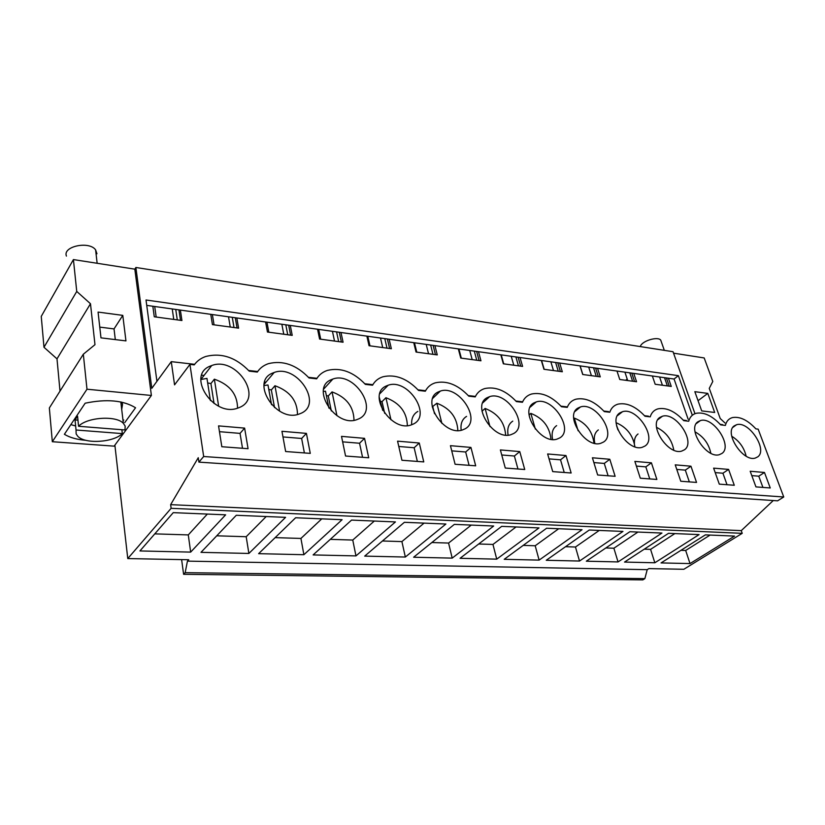 <?xml version="1.0" encoding="UTF-8"?>
<svg xmlns="http://www.w3.org/2000/svg" width="825" height="825" viewBox="0 0 825 825"><rect width="100%" height="100%" fill="white"/><g stroke="black" fill="none" stroke-linecap="round" stroke-linejoin="round"><path stroke-width="1.24" d="M127.772 558.577L188.739 559.752L187.44 561.124L647.212 569.663L648.873 568.611L683.842 569.281L742.222 533.332L171.126 508.324L127.772 558.577L114.881 445.139L114.139 446.15L52.326 441.715L49.345 407.973L83.325 354.224L94.978 344.675L90.482 303.744L56.997 358.854L60.008 391.102M83.325 354.224L86.986 389.214L151.388 395.464L134.826 269.156L135.877 267.475L151.8 388.338L171.27 361.649L174.56 384.863L189.936 364.392L203.672 456.514L198.907 462.124L198.258 457.71L170.641 504.653L171.126 508.324M151.388 395.464L114.881 445.139M190.668 552.111L225.638 514.831L173.25 512.645L139.93 550.945L190.668 552.111L188.286 534.909L154.791 533.868M496.733 559.144L460.061 558.298L501.693 526.36L538.993 527.918L496.733 559.144L492.958 544.438L478.706 543.995M452.193 558.123L493.67 526.02L454.348 524.38L413.624 557.236L452.193 558.123L448.583 543.056L431.857 542.53M579.511 561.041L546.253 560.278L589.267 530.021L622.968 531.424L579.511 561.041L575.468 547.016L565.548 546.707M539.117 560.113L582.038 529.712L546.604 528.237L504.219 559.309L539.117 560.113L535.198 545.758L523.215 545.387M303.889 554.709L258.627 553.668L295.618 517.76L342.086 519.698L303.889 554.709L300.929 538.436L275.148 537.632M248.882 553.451L200.991 552.348L236.29 515.274L285.584 517.337L248.882 553.451L246.19 536.724L216.748 535.807M405.333 557.04L445.892 524.03L404.384 522.297L364.702 556.112L405.333 557.04L401.909 541.592L382.449 540.983M355.967 555.906L313.118 554.926L351.553 520.09L395.443 521.926L355.967 555.906L352.76 540.055L330.299 539.354M654.844 562.774L624.535 562.072L668.508 533.321L699.095 534.6L654.844 562.774L650.585 549.368L644.273 549.172M618.049 561.928L661.939 533.053L629.857 531.712L586.317 561.196L618.049 561.928L613.882 548.223L605.849 547.975M690.02 563.578L734.559 536.085L705.365 534.868L661.052 562.918L690.02 563.578L685.678 550.471L680.945 550.316M134.826 269.156L73.415 259.576L41.25 316.408L43.983 347.273L56.997 358.854M135.877 267.475L673.035 351.718L694.959 413.696M673.551 353.172L704.179 357.947L712.79 381.47L709.263 388.379L720.215 418.502L724.938 422.936M86.986 389.214L52.326 441.715M124.75 422.606L135.547 407.756C123.317 400.28 106.518 398.764 85.161 403.198L64.381 434.29C69.805 437.59 77.003 439.601 85.975 440.333M170.641 504.653L741.262 530.64L742.222 533.332M773.262 500.538L741.262 530.64M198.907 462.124L777.593 500.827L783.75 496.98L758.154 429.144L755.896 428.887C747.636 420.049 739.829 416.285 732.456 417.584C728.774 418.605 726.423 421.214 725.402 425.411L720.668 424.875C712.13 415.748 703.962 411.892 696.145 413.304C692.35 414.377 689.875 417.017 688.71 421.235L683.75 420.668C674.902 411.221 666.342 407.282 658.051 408.829C654.132 409.942 651.523 412.613 650.213 416.842L645.006 416.254C635.827 406.478 626.835 402.435 618.028 404.126C613.986 405.302 611.232 408.004 609.778 412.232L604.302 411.613C594.763 401.476 585.307 397.33 575.912 399.197C571.756 400.424 568.868 403.157 567.249 407.385L561.485 406.735C551.554 396.196 541.571 391.957 531.548 394.02C527.268 395.309 524.236 398.062 522.452 402.28L516.378 401.589C506.024 390.637 495.474 386.296 484.739 388.565C480.346 389.916 477.17 392.7 475.221 396.897L468.806 396.175C457.978 384.749 446.799 380.304 435.28 382.831C430.774 384.244 427.453 387.038 425.329 391.215L418.553 390.442C407.199 378.51 395.319 373.962 382.924 376.788C378.314 378.273 374.859 381.078 372.56 385.203L365.382 384.388C353.451 371.9 340.787 367.238 327.401 370.404C322.709 371.951 319.131 374.767 316.645 378.83L309.045 377.963C296.464 364.856 282.913 360.092 268.414 363.66C263.66 365.289 259.958 368.084 257.317 372.065L249.233 371.147C235.919 357.359 221.378 352.492 205.611 356.534C200.826 358.225 197.031 361.01 194.226 364.877L189.936 364.392M203.672 456.514L783.75 496.98M239.745 407.344L237.682 408.148C213.025 417.429 185.831 374.746 210.561 365.98L211.705 365.547C235.868 356.018 263.835 397.372 239.745 407.344M519.76 451.584L500.383 449.934L505.271 468.043L524.731 469.507L519.76 451.584L514.388 456.019L501.744 454.977M413.583 423.937L410.912 425.04C390.978 432.114 367.012 394.092 386.131 386.048L388.162 385.234C407.715 378.005 432.145 414.913 413.583 423.937M470.931 447.418L475.685 465.816L455.091 464.269L450.44 445.675L470.931 447.418L465.671 451.997L451.739 450.852M359.071 418.729L356.524 419.76C335.177 427.463 310.282 388.018 331.062 379.758L332.877 379.036C353.812 371.147 379.263 409.417 359.071 418.729M364.537 438.343L341.509 436.373L345.562 456.029L368.723 457.772L364.537 438.343L359.556 443.242L342.633 441.849M272.642 373.075L274.168 372.477C296.639 363.835 323.256 403.58 301.228 413.212L298.887 414.14C275.973 422.575 250.006 381.583 272.642 373.075M306.426 433.383L281.944 431.3L285.636 451.522L310.272 453.379L306.426 433.383L301.63 438.467L282.975 436.93M419.275 443.015L397.567 441.158L401.94 460.267L423.761 461.907L419.275 443.015L414.15 447.748L398.795 446.48M690.948 466.197L675.232 464.857L680.78 481.243L696.548 482.429L690.948 466.197L685.317 470.126L676.778 469.425M620.07 412.799L622.483 411.716C636.787 406.766 657.546 438.178 644.995 446.026L642.211 447.305C627.639 452.172 607.076 419.904 620.07 412.799M609.799 459.267L615.13 476.303L597.661 474.994L592.402 457.782L609.799 459.267L604.271 463.433L593.866 462.577M578.098 407.993L580.491 406.952C595.66 401.641 617.018 434.012 603.488 442.056L600.683 443.324C585.224 448.542 564.104 415.274 578.098 407.993M651.41 462.825L634.868 461.412L640.293 478.201L656.875 479.449L651.41 462.825L645.82 466.868L636.384 466.084M559.793 437.889L556.968 439.127C540.54 444.727 518.822 410.396 533.899 402.94L536.26 401.93C552.379 396.227 574.386 429.619 559.793 437.889M565.981 455.534L571.148 472.993L552.719 471.611L547.635 453.967L565.981 455.534L560.526 459.824L549.048 458.886M513.707 433.486L510.902 434.692C493.412 440.725 471.023 405.25 487.317 397.619L489.607 396.66C506.767 390.503 529.495 424.988 513.707 433.486M722.04 453.379L719.348 454.678C706.324 458.968 686.751 428.515 698.012 421.709L700.394 420.585C713.182 416.233 732.878 445.912 722.04 453.379M728.588 469.404L713.625 468.136L719.287 484.141L734.291 485.265L728.588 469.404L722.917 473.23L715.203 472.591M659.99 417.357L662.403 416.254C675.912 411.623 696.125 442.138 684.461 449.79L681.718 451.089C667.951 455.647 647.903 424.318 659.99 417.357M438.137 391.999L440.323 391.102C458.618 384.44 482.151 420.09 465.042 428.845L462.289 430.011C443.633 436.528 420.502 399.826 438.137 391.999M244.623 428.113L218.553 425.886L221.822 446.727L248.067 448.697L244.623 428.113L240.044 433.383L219.471 431.681M734.26 425.855L736.612 424.71C748.718 420.616 767.951 449.501 757.855 456.792L755.215 458.102C742.892 462.134 723.762 432.517 734.26 425.855M764.466 472.467L770.251 487.967L755.947 486.894L750.193 471.25L764.466 472.467L758.763 476.19L762.929 487.42M201.702 375.241L204.053 375.406M264.66 382.027L265.939 382.192M171.27 361.649L194.648 364.32M248.655 370.487L257.689 371.518M308.478 377.324L316.986 378.293M364.836 383.759L372.859 384.677M418.017 389.833L425.587 390.699M468.28 395.577L475.448 396.402M515.873 401.022L522.627 401.785M560.99 406.168L566.734 406.828M603.817 411.067L608.623 411.613M644.531 415.718L648.46 416.171M683.286 420.142L686.39 420.502M720.215 424.37L722.566 424.638M156.925 381.315L146.015 299.991L678.367 375.664L674.066 379.015L688.143 419.213M692.319 415.253L678.367 375.664M73.415 259.576L76.746 291.431L90.482 303.744M122.791 315.377L125.947 340.89L100.98 337.858L98.072 312.087L122.791 315.377L114.036 328.917L115.304 339.601M207.343 514.068L188.286 534.909M76.746 291.431L43.983 347.273M172.239 308.942L173.755 319.409M228.525 316.81L230.247 327.02M281.851 324.256L283.759 334.228M332.444 331.32L334.507 341.065M380.5 338.023L382.707 347.562M426.205 344.407L428.536 353.729M469.734 350.491L472.189 359.607M511.242 356.287L513.789 365.217M550.863 361.814L553.493 370.559M588.71 367.104L591.422 375.674M624.917 372.157L627.701 380.562M659.587 376.994L662.423 385.234M154.718 306.498L156.172 317.037M146.737 305.384L152.831 306.24L154.275 316.79L181.923 320.512L180.376 310.087L210.767 314.325L212.427 324.617L238.58 328.144L236.827 317.965L265.598 321.987L267.455 332.032L292.225 335.373L290.287 325.432L317.563 329.237L319.584 339.054L343.076 342.22L340.983 332.506L366.877 336.126L369.043 345.716L391.359 348.728L389.132 339.23L413.738 342.664L416.037 352.048L437.26 354.905L434.909 345.623L458.329 348.892L460.752 358.071L480.954 360.793L478.49 351.708L500.816 354.822L503.332 363.804L522.596 366.403L520.028 357.514L541.324 360.484L543.943 369.28L562.32 371.755L559.67 363.041L580.016 365.887L582.708 374.498L600.27 376.86L597.537 368.332L616.987 371.054L619.75 379.49L636.549 381.748L633.755 373.395L652.358 375.994L655.184 384.264L671.261 386.43L668.415 378.232L674.066 379.015M152.831 306.24L180.376 310.087M178.943 309.88L180.489 320.317M175.746 309.437L177.282 319.883M75.343 425.886L70.837 424.627M242.509 448.284L240.044 433.383M652.358 375.994L668.415 378.232M210.767 314.325L236.827 317.965M265.598 321.987L290.287 325.432M317.563 329.237L340.983 332.506M366.877 336.126L389.132 339.23M413.738 342.664L434.909 345.623M458.329 348.892L478.49 351.708M500.816 354.822L520.028 357.514M541.324 360.484L559.67 363.041M580.016 365.887L597.537 368.332M619.761 379.49L616.997 371.054L633.755 373.395M99.763 327.113L114.036 328.917M710.108 535.064L685.678 550.471M707.798 393.401L714.697 412.469L701.693 410.891L694.836 391.679L707.798 393.401L698.053 400.692M666.404 377.953L669.25 386.152M664.527 377.685L667.373 385.904M751.792 475.613L758.763 476.19M181.624 559.618L183.604 574.303L642.84 579.893L644.861 578.624L647.212 569.663M187.44 561.124L185.171 572.663L183.604 574.303M185.171 572.663L644.861 578.624M266.207 516.533L246.19 536.724M212.376 314.552L214.046 324.833M232.279 317.326L234.011 327.525M235.3 317.749L237.043 327.938M304.384 452.935L301.63 438.467M321.771 518.842L300.929 538.436M266.96 322.173L268.816 332.217M285.811 324.802L287.729 334.764M288.678 325.205L290.606 335.146M362.557 457.308L359.556 443.242M374.313 521.039L352.76 540.055M318.687 329.392L320.719 339.209M336.579 331.897L338.652 341.622M339.302 332.269L341.385 341.993M417.357 461.433L414.15 447.748M424.071 523.122L401.909 541.592M367.795 336.249L369.971 345.84M384.79 338.621L387.007 348.14M387.379 338.993L389.606 348.49M469.074 465.321L465.671 451.997M417.873 411.407C413.315 414.047 411.252 418.512 411.675 424.793C411.252 418.512 413.315 414.047 417.873 411.407M471.261 525.092L448.583 543.056M414.47 342.767L416.78 352.151M430.64 345.025L432.981 354.327M433.104 345.376L435.456 354.668M517.956 468.992L514.388 456.019M466.579 416.398C462.144 419.141 460.35 423.772 461.185 430.268C460.35 423.772 462.144 419.141 466.579 416.398M516.068 526.958L492.958 544.438M458.896 348.975L461.309 358.143M474.293 351.12L476.747 360.226M476.633 351.45L479.098 360.546M564.228 472.478L560.526 459.824M512.768 421.132C508.54 423.916 506.983 428.588 508.118 435.136C506.983 428.588 508.54 423.916 512.768 421.132M558.69 528.743L535.198 545.758M501.218 354.884L503.735 363.866M515.903 356.936L518.451 365.846M518.131 357.246L520.699 366.145M608.097 475.778L604.271 463.433M556.638 425.628C552.657 428.392 551.317 433.012 552.606 439.488C551.317 433.012 552.657 428.392 556.638 425.628M599.259 530.434L575.468 547.016M541.592 360.525L544.201 369.311M555.607 362.474L558.247 371.209M557.741 362.773L560.392 371.487M649.749 478.912L645.82 466.868M598.342 429.907C594.65 432.599 593.484 437.085 594.835 443.365C593.484 437.085 594.65 432.599 598.342 429.907M637.942 532.053L613.882 548.223M580.14 365.908L582.832 374.519M593.536 367.775L596.258 376.324M595.578 368.063L598.3 376.602M689.339 481.882L685.317 470.126M638.045 433.971C635.384 435.92 634.178 439.086 634.415 443.468C634.178 439.086 635.384 435.92 638.045 433.971M674.85 533.589L650.585 549.368M629.805 372.838L632.6 381.222M631.764 373.117L634.549 381.48M727.021 484.718L722.917 473.23M121.492 402.105L122.554 404.095L121.718 409.417M76.034 430L76.137 433.919L77.767 436.27C85.068 444.314 113.51 442.499 122.327 433.61L76.034 430L75.044 419.925L77.962 420.162M122.327 433.61L121.873 429.722M123.822 420.059L122.966 419.987M120.832 401.971L123.358 423.338L125.163 426.082L124.998 429.969L78.571 426.278L77.56 416.161L75.044 419.925M123.358 423.338C116.335 415.315 87.13 417.12 78.571 426.278M96.958 253.77L95.607 249.862C89.183 240.683 62.308 246.417 66.433 256.101M661.351 341.87L660.732 340.117C657.783 336.136 642.067 340.88 640.417 346.242L640.303 346.582M237.538 408.189C237.425 394.247 229.701 384.574 214.366 379.191L218.635 406.137M210.406 400.579L206.962 378.386L200.815 379.531M214.366 379.191L210.922 383.553L207.673 382.955M210.922 383.553L214.036 403.456M297.485 414.511C297.34 400.713 289.833 391.122 274.952 385.739L279.603 411.139M271.538 404.724L267.981 384.986L263.979 385.574M274.952 385.739L271.332 389.947L268.785 389.441M271.332 389.947L274.529 407.591M353.997 420.307C353.739 406.704 346.418 397.238 332.042 391.906L336.94 415.687M328.917 408.117L325.473 391.194L323.338 391.432M332.042 391.906L328.267 395.969L326.36 395.557M328.267 395.969L331.33 410.963M407.364 425.628C406.911 412.273 399.764 402.971 385.925 397.722L390.957 419.77M382.728 410.386L379.222 397.093M385.925 397.722L382.027 401.651L380.686 401.342M382.027 401.651L384.677 413.346M457.844 430.537C457.132 417.46 450.151 408.365 436.868 403.229L441.88 423.4M436.868 403.229L432.238 406.869M432.867 407.024L434.517 413.717M505.642 435.074C504.653 422.297 497.805 413.428 485.11 408.447L489.947 426.525M481.996 411.232L485.11 408.447M550.966 439.271C549.667 426.824 542.963 418.192 530.846 413.387L535.332 429.072M529.052 414.923L530.846 413.387M593.99 443.169C592.381 431.062 585.802 422.699 574.283 418.079L578.129 430.763M573.695 418.564L574.283 418.079M634.889 446.789C633.064 435.353 626.814 427.319 616.131 422.709M616.574 425.648L617.935 429.897M673.788 450.151C671.88 439.694 666.126 432.094 656.535 427.35M710.83 453.265C708.84 443.767 703.57 436.631 695.011 431.846M746.14 456.153C744.088 447.593 739.283 440.952 731.723 436.229M625.68 380.284L627.196 379.057M200.867 379.521L211.705 365.547M732.847 427.371L736.612 424.71M264.124 384.337L274.168 372.477M323.699 389.06L332.877 379.036M379.82 393.731L388.162 385.234M432.754 398.331L440.323 391.102M482.769 402.837L489.607 396.66M530.083 407.241L536.26 401.93M574.912 411.52L580.491 406.952M617.43 415.687L622.483 411.716M657.834 419.708L662.403 416.254M696.259 423.607L700.394 420.585M97.144 263.278L95.607 249.862M664.321 350.347L660.732 340.117"/></g></svg>
